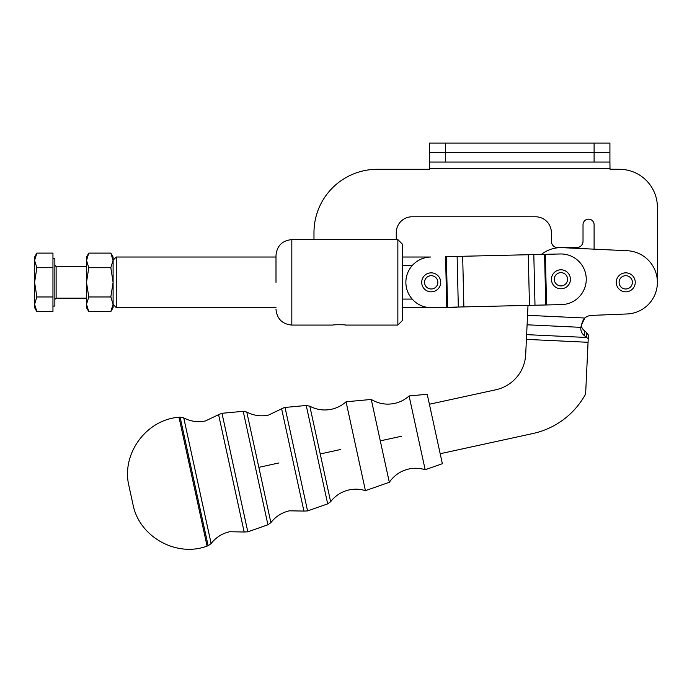 <?xml version="1.0" encoding="UTF-8"?>
<svg xmlns="http://www.w3.org/2000/svg" width="692" height="692" viewBox="0 0 692 692"><rect width="100%" height="100%" fill="white"/><g stroke="black" fill="none" stroke-linecap="round" stroke-linejoin="round"><path stroke-width="1.04" d="M409.093 395.945L425.173 469.738L442.361 463.718L427.224 394.258L409.093 395.945C404.906 399.699 400.071 402.19 394.587 403.41C386.3 405.097 378.533 403.773 371.267 399.448L389.328 482.289L365.428 490.654L346.052 401.784L371.267 399.448M88.775 311.582L86.509 304.272L86.509 257.026L88.775 253.108L86.509 260.417L88.775 267.726L86.509 282.345L88.775 296.963L86.509 304.272L86.509 307.663L88.775 311.582L110.832 311.582L113.099 307.663L113.099 304.272L116.265 307.663L116.265 257.026L275.996 257.026M113.099 260.417L113.099 257.026L110.832 253.108L113.099 260.417L113.099 282.345L110.832 267.726L113.099 260.183L116.265 257.026M34.6 257.026L36.858 253.108L34.6 260.417L34.6 257.026M36.858 311.582L34.6 307.663L34.6 304.272L36.858 311.582L52.955 311.582L52.955 296.963L36.858 296.963L34.6 304.272L34.6 260.417L36.858 267.726L34.6 282.345L36.858 296.963M52.955 258.6L54.858 258.6L54.858 306.08L52.955 306.08M421.739 281.462A9.498 9.498 0 0 0 430.312 291.799A9.498 9.498 0 0 0 440.648 283.227A9.498 9.498 0 0 0 432.085 272.89A9.498 9.498 0 0 0 421.739 281.462M431.817 275.727A6.643 6.643 0 0 1 437.82 282.959A6.643 6.643 0 0 1 430.58 288.962A6.643 6.643 0 0 1 424.577 281.722A6.643 6.643 0 0 1 431.817 275.727M609.92 152.569L594.099 152.569L609.92 152.569L609.92 143.071L609.92 162.066L429.507 162.066L429.507 169.298L377.278 169.298A63.301 63.301 0 0 0 313.978 232.598L313.978 239.614L396.274 239.614L396.274 232.598A15.83 15.83 0 0 1 412.095 216.778L535.539 216.778A15.83 15.83 0 0 1 551.368 232.598L551.368 241.3A6.332 6.332 0 0 0 557.7 247.632L576.687 247.632A6.332 6.332 0 0 0 583.019 241.3L583.019 224.684A5.536 5.536 0 0 1 590.674 219.572A5.536 5.536 0 0 1 594.099 224.684L594.099 249.163L562.432 247.667A31.65 31.65 0 0 0 541.352 254.422M440.181 453.727L532.961 433.512A79.13 79.13 0 0 0 584.861 395.357A6.332 6.332 0 0 0 585.692 392.528L588.235 338.682L586.548 337.471L586.773 332.731A31.65 27.412 -177.3 0 0 584.775 331.044A11.081 9.593 2.7 0 1 581.202 325.508L584.801 318.026A11.081 11.081 0 0 1 591.53 315.396L627.013 313.969A31.65 31.65 0 0 0 657.4 282.345L657.4 207.28A37.982 37.982 0 0 0 619.418 169.298L610.015 169.203L609.92 162.066M657.4 282.345A31.65 31.65 0 0 0 627.739 250.755L562.432 247.667M609.92 143.071L429.507 143.071L429.507 152.569L434.143 152.569L429.507 152.569L429.507 162.066M275.996 282.345L275.996 255.832M397.857 325.076L402.606 320.327L402.606 244.363L397.857 239.614L397.857 325.076L345.628 325.076C345.81 324.617 332.791 324.617 332.964 325.076C332.791 324.617 345.81 324.617 345.628 325.076M446.764 307.309L561.532 304.601A25.319 25.319 0 0 0 584.091 269.05A25.319 25.319 0 0 0 560.338 253.973L445.579 256.68L446.764 307.309L431.791 307.655A25.319 25.319 0 0 1 407.579 273.21A25.319 25.319 0 0 1 430.597 257.026L402.606 257.026M625.75 275.693A6.643 6.643 0 0 1 632.393 282.345A6.643 6.643 0 0 1 625.75 288.988A6.643 6.643 0 0 1 619.098 282.345A6.643 6.643 0 0 1 625.75 275.693M616.252 282.345A9.498 9.498 0 0 0 625.75 291.842A9.498 9.498 0 0 0 635.247 282.345A9.498 9.498 0 0 0 625.75 272.847A9.498 9.498 0 0 0 616.252 282.345M561.549 272.665A6.643 6.643 0 0 1 567.552 279.905A6.643 6.643 0 0 1 560.312 285.9A6.643 6.643 0 0 1 554.318 278.668A6.643 6.643 0 0 1 561.549 272.665M551.481 278.4A9.498 9.498 0 0 0 560.053 288.737A9.498 9.498 0 0 0 570.39 280.165A9.498 9.498 0 0 0 561.817 269.828A9.498 9.498 0 0 0 551.481 278.4M179.003 417.267L180.119 417.164L208.145 545.728L207.081 546.092C176.287 557.691 138.98 536.655 132.95 504.321L128.98 486.095C121.005 454.177 146.185 419.534 179.003 417.267L207.081 546.092M221.985 413.288L243.203 411.316L255.573 468.052L267.934 524.787L247.822 531.828L221.985 413.288L218.594 414.655L244.172 531.992L247.822 531.828M285.017 407.441L306.236 405.477L327.688 503.871L307.568 510.912L285.017 407.441L284.256 407.562L281.635 408.816L303.918 511.068L307.568 510.912M528.013 305.388L525.695 354.451A37.982 37.982 0 0 1 495.844 389.769L429.395 404.249M402.606 265.598L412.207 265.598M456.521 307.075L456.521 307.663L402.606 307.663M412.207 299.091L402.606 299.091M588.235 338.682L588.399 335.075L586.773 332.731M526.629 334.643L586.548 337.471A31.65 27.412 -177.3 0 0 584.55 335.784A11.081 9.593 2.7 0 1 580.804 328.146A11.081 9.593 2.7 0 1 580.882 327.342C581.955 322.507 583.261 319.401 584.801 318.026L527.546 315.318M591.53 315.396L627.013 313.969M594.099 143.071L594.099 152.569L434.143 152.569L594.099 152.569L594.099 162.066M52.955 296.963L52.955 267.726L36.858 267.726M52.955 267.726L52.955 253.108L36.858 253.108M110.832 311.582L113.099 304.272L110.832 296.963L113.099 282.345L113.099 304.272M88.775 296.963L110.832 296.963M88.775 267.726L110.832 267.726M88.775 253.108L110.832 253.108M86.509 298.166L56.121 298.166L56.121 266.515L54.858 265.252M332.964 325.076L291.825 325.076L291.825 239.614C282.206 240.548 276.93 245.824 275.996 255.443M380.297 440.865L401.732 436.194M365.428 490.654C360.056 488.984 354.624 488.734 349.131 489.901C341.554 491.64 335.395 495.576 330.638 501.717L320.232 453.961L340.343 449.575M303.918 511.068L289.377 510.817C281.808 512.556 275.65 516.491 270.892 522.633L258.843 467.342L278.945 462.957M244.172 531.992L229.632 531.741C222.063 533.48 215.895 537.416 211.138 543.557L183.743 417.882L180.119 417.164M258.843 467.342L246.785 412.043L243.203 411.316M320.232 453.961L309.826 406.204L306.236 405.477M588.062 342.298L526.404 339.383M545.365 254.327L546.559 304.956M446.366 256.654L447.56 307.283M457.127 256.403L458.32 307.032M462.671 256.274L463.865 306.902M528.273 254.725L529.466 305.354M533.809 254.595L535.002 305.224M544.569 254.345L545.763 304.973M580.882 327.342L527.096 324.799M584.55 335.784L584.775 331.044M429.507 168.398L609.92 168.398M445.337 162.066L445.337 143.071M309.826 406.204C316.702 409.802 323.942 410.823 331.546 409.249C337.039 408.029 341.874 405.538 346.052 401.784M246.785 412.043C253.67 415.65 260.91 416.662 268.513 415.096L281.635 408.816M183.743 417.882C190.629 421.489 197.869 422.509 205.481 420.935L218.594 414.655M389.328 482.289C394.129 475.326 400.642 470.897 408.877 468.986C414.37 467.809 419.802 468.06 425.173 469.738M291.825 325.076C282.206 324.133 276.93 318.856 275.996 309.246M397.857 239.614L396.274 239.614M313.978 239.614L291.825 239.614M330.638 501.717L327.688 503.871M270.892 522.633L267.934 524.787M211.138 543.557L208.145 545.728M275.996 307.663L116.265 307.663M457.127 307.058L456.521 307.663M56.121 298.166L54.858 299.437M56.121 266.515L86.509 266.515"/></g></svg>
